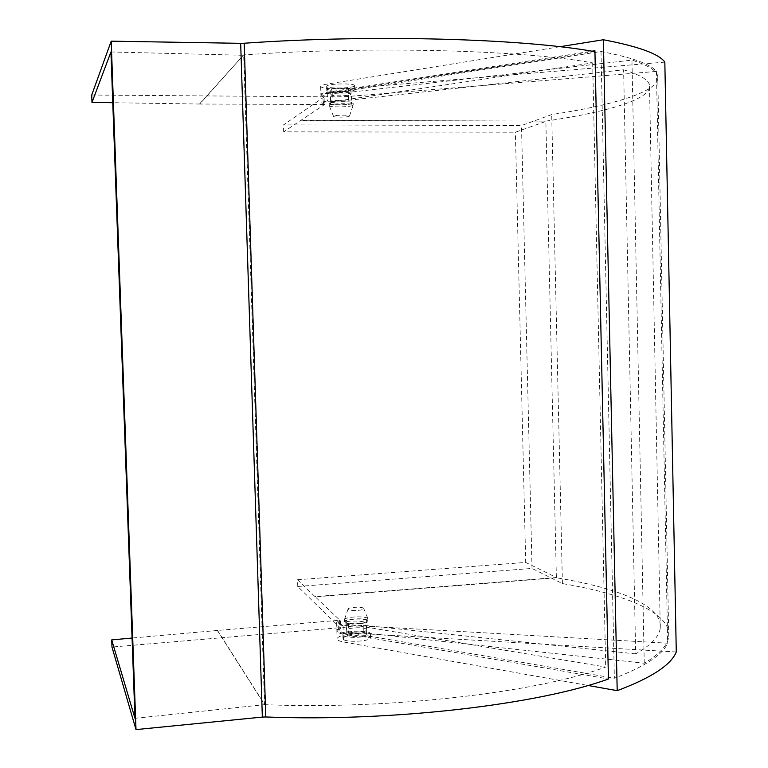 <?xml version="1.0" encoding="UTF-8"?>
<svg xmlns="http://www.w3.org/2000/svg" width="768" height="768" viewBox="0 0 768 768"><rect width="100%" height="100%" fill="white"/><g stroke="black" fill="none" stroke-linecap="round" stroke-linejoin="round"><path stroke-width="0.58" stroke-dasharray="3.84 2.88" d="M664.829 62.122L348.202 88.493L336.365 88.915C326.88 88.742 321.638 87.936 320.65 86.496C320.563 85.622 322.685 84.816 327.005 84.096L559.834 46.733M594.374 51.581L327.264 93.149C322.954 93.85 320.832 94.618 320.918 95.462L324.048 96.816L324.278 104.506L199.766 104.026L243.667 54.912C372.326 45.792 523.363 50.141 592.666 62.909L332.986 101.664L332.736 92.957L601.008 51.494C632.362 57.514 650.832 64.157 656.429 71.434L348.432 96.442L336.605 96.864C327.12 96.701 321.878 95.933 320.89 94.55C320.803 93.706 322.925 92.938 327.245 92.237L592.003 51.178M656.429 71.434L667.68 643.2L363.763 626.016L352.118 626.198C342.816 627.12 337.728 628.704 336.864 630.931C336.845 632.266 338.986 633.322 343.277 634.099L343.507 641.971L587.981 685.459M676.282 651.994L363.984 633.706L352.339 633.888C343.046 634.829 337.958 636.442 337.094 638.726C337.075 640.09 339.216 641.165 343.507 641.971M343.027 625.632C338.736 624.874 336.595 623.846 336.614 622.55L339.59 620.256L217.363 630.47L264.509 704.669C391.066 709.862 538.435 692.227 605.702 667.037L348.365 624.154L343.027 625.632L343.248 633.216C338.957 632.438 336.816 631.382 336.835 630.058L339.811 627.706L111.974 647.04M339.59 620.256L339.811 627.706M348.365 624.154L348.614 632.582L343.277 634.099L343.248 633.216L608.429 678.989M217.363 630.47L132.067 638.035M324.048 96.816L91.718 95.03M199.766 104.026L112.762 102.72M332.986 101.664L327.504 100.982C323.184 101.654 321.062 102.394 321.149 103.21L324.278 104.506M327.264 93.149L327.504 100.982M326.717 93.082L327.245 92.342M332.736 92.957L327.245 92.237L327.005 84.096M110.938 51.965L243.686 55.286L264.499 704.304L217.354 630.173M134.966 718.31L264.509 704.669M592.666 62.909L605.702 667.037M601.008 51.494L614.371 678.211C644.765 666.624 662.534 654.96 667.68 643.2M348.614 632.582L614.371 678.211M199.757 103.718L243.667 54.912M340.646 628.243L297.754 586.493L532.022 568.426L562.416 583.574C625.536 594.221 671.28 612.912 668.755 636.365C667.853 645.11 659.683 654.058 644.246 663.226L363.898 632.88C351.782 634.099 343.555 633.446 339.216 630.922L338.803 629.99L340.646 628.243L340.426 620.774L315.293 596.87L556.378 577.786C618.182 587.875 662.736 605.654 660.269 627.926C659.386 636.384 651.187 645.043 635.674 653.894L623.616 69.802L348.48 100.253C336.115 100.061 327.802 100.829 323.52 102.566L323.146 103.162L325.104 104.15L324.874 96.442L283.469 124.906L521.491 125.568L551.702 114.576C615.245 104.918 661.066 90.95 657.754 76.109C656.563 70.579 647.962 65.242 631.949 60.096L348.25 92.419C335.885 92.198 327.571 92.995 323.29 94.8L322.915 95.414L324.874 96.442M635.674 653.894L363.677 625.286C351.562 626.486 343.334 625.862 338.995 623.395L338.582 622.483L340.426 620.774M348.48 100.253L348.25 92.419M325.104 104.15L283.69 131.846L515.395 132.211L545.866 121.392L556.378 577.786M283.69 131.846L283.469 124.906M532.022 568.426L521.491 125.568M297.754 586.493L297.542 579.744L525.696 562.416L515.395 132.211M363.898 632.88L363.677 625.286M644.246 663.226L631.949 60.096M562.416 583.574L551.702 114.576M297.542 579.744L315.293 596.87M525.696 562.416L556.368 577.526L315.283 596.602M300.797 120.25L545.856 121.123L300.806 120.518M545.856 121.123C608.074 111.994 652.704 98.842 649.478 84.979C648.307 79.718 639.686 74.659 623.616 69.802M333.715 116.131L333.562 116.429C333.859 117.533 347.75 117.331 349.315 116.198L349.517 115.978C350.102 114.787 335.27 114.931 333.715 116.131M329.482 105.226L329.261 105.706C329.76 107.462 350.506 107.174 352.896 105.37L353.194 104.957C353.434 103.123 331.699 103.373 329.482 105.226M329.424 103.21L329.165 103.613C329.011 105.456 350.381 105.226 352.838 103.363L353.136 102.941C353.376 101.088 331.642 101.338 329.424 103.21M331.123 94.358L330.902 94.704C330.778 96.307 348.605 96.134 350.64 94.512L350.88 94.128C350.928 92.534 332.966 92.736 331.123 94.358M330.595 103.219L330.355 103.565C330.077 105.235 349.45 105.043 351.667 103.363L351.936 102.96C351.994 101.309 332.582 101.539 330.595 103.219M330.989 89.923L330.768 90.278C330.643 91.92 348.48 91.747 350.506 90.096L350.755 89.722C350.947 88.07 332.851 88.253 330.989 89.923M354.403 90.125C351.514 92.438 326.611 92.669 326.774 90.374L327.072 89.885C329.626 87.552 355.037 87.293 354.749 89.597L354.403 90.125M354.278 86.112C351.398 88.464 326.496 88.685 326.65 86.352L326.947 85.853C329.501 83.472 354.912 83.222 354.634 85.565L354.278 86.112M363.562 608.246C361.968 606.528 348.557 607.152 348.077 608.976L348.23 609.504C349.882 611.386 364.733 610.454 363.763 608.534L363.562 608.246M367.69 618.451C365.251 615.792 345.235 616.733 344.467 619.546L344.698 620.371C347.011 623.184 368.381 622.013 368.016 619.104L367.69 618.451M367.738 620.39C365.194 617.606 344.179 618.787 344.467 621.706L344.755 622.33C347.069 625.162 368.438 623.981 368.064 621.053L367.738 620.39M366.077 629.117C363.965 626.726 346.445 627.725 346.685 630.221L346.925 630.749C348.854 633.149 366.413 632.208 366.346 629.722L366.077 629.117M366.595 620.486C364.282 617.952 345.139 619.066 345.648 621.725L345.907 622.224C347.981 624.749 366.97 623.75 366.883 621.13L366.595 620.486M366.202 633.398C364.09 630.97 346.57 631.978 346.81 634.512L347.059 635.05C349.008 637.498 366.778 636.499 366.47 633.965L366.202 633.398M343.21 635.376L342.883 634.637C342.557 631.085 367.018 629.683 370.022 633.062L370.406 633.869C370.848 637.421 345.898 638.822 343.21 635.376M343.325 639.283L342.998 638.534C342.662 634.944 367.123 633.533 370.128 636.95L370.512 637.757C370.963 641.357 346.013 642.768 343.325 639.283M348.202 88.493L348.432 96.442M363.763 626.016L363.984 633.706M320.65 86.496L320.89 94.55M336.864 630.931L337.094 638.726M336.614 622.55L336.835 630.058M320.918 95.462L321.149 103.21M594.48 51.581L326.822 93.082M338.803 629.99L338.582 622.483M323.146 103.162L322.915 95.414M668.755 636.365L657.754 76.109M660.269 627.926L649.478 84.979M333.562 116.429L329.261 105.706M329.165 103.613L329.222 105.619M330.768 90.278L330.355 103.565M326.774 90.374L326.65 86.352M354.749 89.597L354.634 85.565M350.755 89.722L351.936 102.96M353.136 102.941L353.194 104.957M349.517 115.978L353.203 105.034M348.077 608.976L344.467 619.546M344.467 621.706L344.41 619.757M346.685 630.269L345.648 621.725M346.81 634.512L346.685 630.221M342.883 634.637L342.998 638.534M370.406 633.869L370.512 637.757M366.47 633.965L366.346 629.674M366.346 629.722L366.883 621.13M368.064 621.053L368.016 619.104M363.763 608.534L367.997 618.883"/><path stroke-width="1.15" d="M132.067 638.035L111.706 639.907L134.966 718.31L110.938 51.965L91.987 102.403L91.718 95.03L111.197 41.165L136.003 729.6L262.339 717.082L240.672 43.325L244.186 43.238C372.72 34.176 522.307 38.602 594.374 51.581L594.922 50.726L608.429 678.989C538.666 704.419 392.458 721.968 265.776 716.966L262.339 717.082M111.706 639.907L111.974 647.04L136.003 729.6M559.834 46.733L603.37 39.744C638.544 46.454 659.03 53.914 664.829 62.122L676.282 651.994C670.982 665.011 651.283 677.904 617.194 690.662L587.981 685.459M111.197 41.165L240.672 43.325M603.37 39.744L617.194 690.662M112.762 102.72L91.987 102.403M244.186 43.238L265.776 716.966M592.003 51.178L594.922 50.726"/></g></svg>
